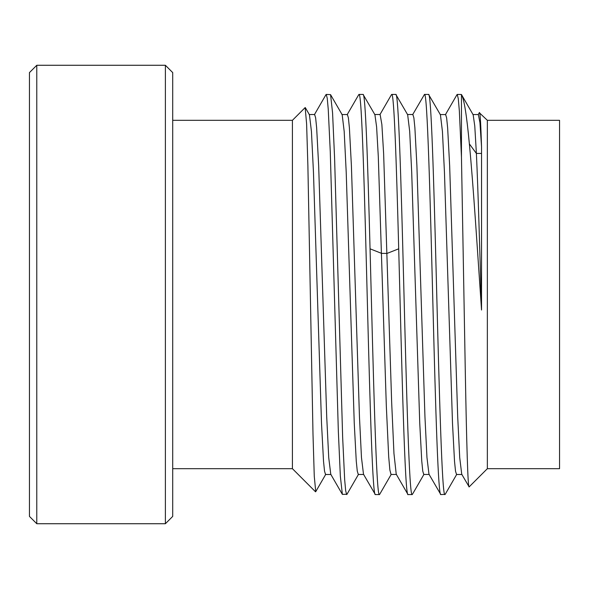 <?xml version="1.0" encoding="UTF-8"?>
<svg xmlns="http://www.w3.org/2000/svg" width="589" height="589" viewBox="0 0 589 589"><rect width="100%" height="100%" fill="white"/><g stroke="black" fill="none" stroke-linecap="round" stroke-linejoin="round"><path stroke-width="0.88" d="M559.55 120.318L559.55 468.682L487.353 468.682L487.353 120.318L559.55 120.318M479.299 112.713L487.353 120.318M461.459 157.153L459.339 110.776L458.271 98.554L457.211 94.424L461.459 94.505L461.459 157.153L465.295 371.681C466.576 442.008 467.857 489.12 469.146 486.882L487.353 468.682M457.211 94.424L456.85 94.917M461.761 474.314L469.146 486.882M479.527 112.499C480.197 113.478 480.867 124.905 481.537 146.786L479.947 122.718L478.356 114.509M461.739 474.278L459.722 457.682L457.712 417.027L449.657 165.767L447.64 127.85L446.631 117.888L445.623 114.509M428.976 474.255L426.966 457.506L424.949 416.754L416.902 165.619L414.884 127.784L413.883 117.866L412.874 114.509L407.411 114.509M396.242 474.278L393.96 453.552L391.678 402.795L383.623 153.464L381.871 124.537L380.126 114.509L374.663 114.509M391.435 94.719L391.722 94.424C394.048 92.848 396.375 160.444 398.709 248.816C401.838 368.78 404.967 498.905 408.096 494.576L412.19 494.576C409.326 497.801 406.469 391.427 403.612 279.547C401.013 178.18 398.414 92.098 395.815 94.424L407.64 114.686M412.639 114.686L424.47 94.424C427.327 91.199 430.184 197.573 433.04 309.453C435.639 410.813 438.238 496.902 440.837 494.576L445.166 494.37M428.998 474.255L440.837 494.576M444.931 494.576C442.074 497.801 439.217 391.427 436.361 279.547C433.754 178.18 431.155 92.098 428.556 94.424L440.403 114.752M412.55 494.09L412.19 494.576M379.78 494.149L379.441 494.576C376.312 498.912 373.183 368.773 370.054 248.816C367.72 160.451 365.394 92.841 363.067 94.424L374.913 114.722M481.537 146.786L481.537 310.02C479.821 250.87 478.106 189.989 476.391 153.442L474.771 126.009L473.151 114.722M461.997 474.491L456.534 474.491L455.525 471.178L454.517 461.283L452.507 423.491L444.452 172.275L442.435 131.494L440.425 114.745M423.771 474.491L422.762 471.09L421.761 461.121L419.743 423.189L411.689 171.959L409.679 131.318L407.662 114.722M391.037 474.491L389.866 470L388.688 456.637L386.34 406.403L378.285 156.335L376.607 126.9L374.921 114.737M481.537 310.02C477.451 250.811 473.394 185.844 469.367 143.9C466.716 115.407 464.08 98.945 461.459 94.505L461.643 94.8M424.47 94.424L428.556 94.424M391.722 94.424L395.815 94.424M358.62 94.888L358.973 94.424C361.83 91.199 364.687 197.573 367.551 309.453C370.15 410.813 372.749 496.902 375.348 494.576L363.501 474.263L361.469 457.52L359.459 416.784L351.405 165.678L349.395 127.82L348.386 117.881L347.385 114.509M342.371 494.37L330.768 474.3L328.736 457.682L326.718 416.975L318.656 165.553L316.639 127.71L315.63 117.815L314.622 114.509L309.159 114.538M346.98 494.274L342.371 494.385L340.354 476.265L338.336 431.244L330.26 151.483L328.242 109.237L327.234 98.164L326.225 94.424L325.908 94.785M363.744 474.462L358.281 474.462L357.273 471.104L356.264 461.15L354.254 423.27L346.207 172.165L344.19 131.45L342.18 114.745L330.547 94.638M331.011 474.491L325.54 474.491L324.532 471.163L323.523 461.261L321.513 423.447L313.458 172.231L311.441 131.472L309.431 114.745M172.717 120.318L292.416 120.318L292.416 468.682L298.27 474.528M292.416 120.318L305.161 107.573L306.611 123.918L307.892 165.988L313.002 434.432L314.268 476.236L315.741 491.653M326.225 94.424L330.562 94.638L332.571 112.904L334.589 158.014L342.658 437.598L344.675 479.785L345.684 490.843L346.693 494.576M358.973 94.424L363.067 94.424M375.348 494.576L379.441 494.576M172.717 468.682L292.416 468.682M172.717 516.398L172.717 72.602L165.384 65.269L36.783 65.269L36.783 523.731L165.384 523.731L172.717 516.398M165.384 523.731L165.384 65.269M36.783 523.731L29.45 516.398L29.45 72.602L36.783 65.269M398.709 248.816L387.113 253.395L381.643 253.395L370.054 248.816M481.537 153.442L476.391 153.442L469.367 143.9M456.99 94.674L445.387 114.745M479.372 112.58L478.121 114.752M396.264 474.255L407.882 494.355M445.166 494.377L456.762 474.307M412.396 494.355L424.014 474.263M379.662 494.355L391.28 474.255M473.129 114.73L461.614 94.814M379.89 114.7L391.494 94.623M347.135 114.745L358.76 94.645M314.379 114.73L325.997 94.638M347.385 114.546L341.914 114.546M346.921 494.37L358.539 474.27M305.316 107.64L309.416 114.737M315.689 491.741L325.791 474.263M298.27 474.535L315.542 491.808M472.893 114.546L478.356 114.546M440.16 114.56L445.623 114.56M423.771 474.447L429.241 474.447M391.037 474.447L396.507 474.447"/></g></svg>
